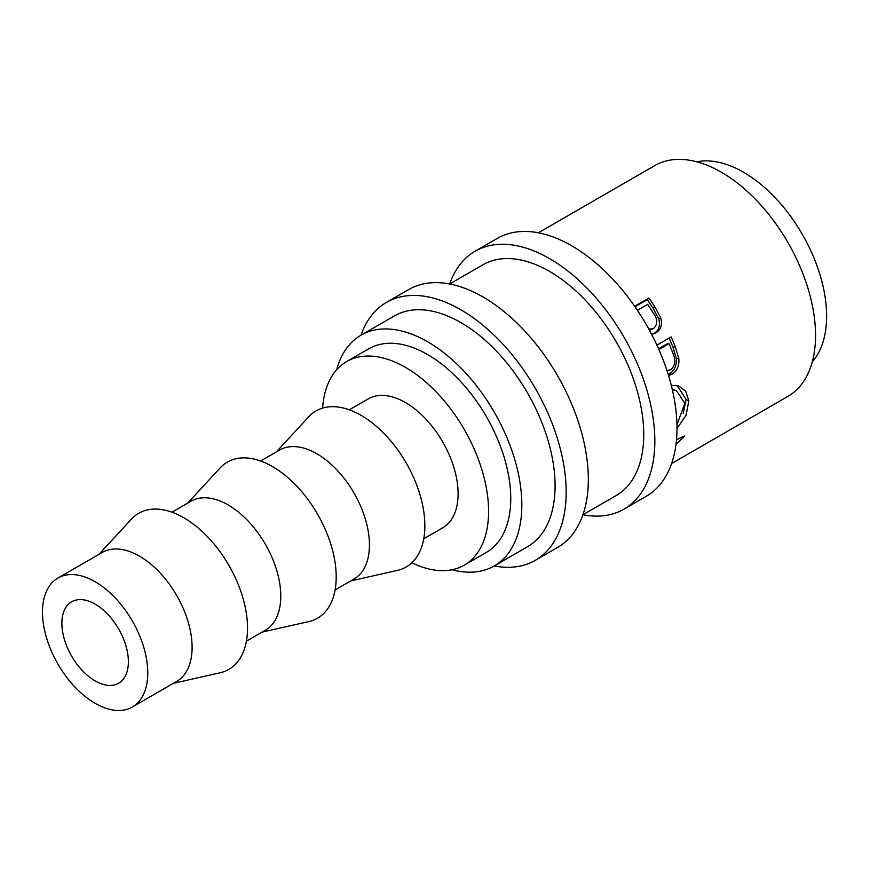 <?xml version="1.0" encoding="UTF-8"?>
<svg xmlns="http://www.w3.org/2000/svg" width="870" height="870" viewBox="0 0 870 870"><rect width="100%" height="100%" fill="white"/><g stroke="black" fill="none" stroke-linecap="round" stroke-linejoin="round"><path stroke-width="1.3" d="M549.546 258.597A148.9 85.967 60 0 1 646.823 389.814A148.9 85.967 60 0 1 623.997 509.135A148.9 85.967 60 0 1 582.911 514.757L616.156 495.552A133.23 76.919 60 0 0 636.579 388.792A133.23 76.919 60 0 0 549.546 271.397A133.23 76.919 60 0 0 482.926 264.795L449.681 283.99A148.9 85.967 60 0 1 475.096 251.223A148.9 85.967 60 0 1 549.546 258.597M475.096 251.223L497.259 238.423A148.9 85.967 60 0 1 571.71 245.797A148.9 85.967 60 0 1 668.986 377.014A148.9 85.967 60 0 1 646.16 496.335L623.997 509.135M336.657 369.783A133.23 76.919 60 0 1 361.017 335.178A148.9 85.967 60 0 1 386.421 302.412A148.9 85.967 60 0 1 460.882 309.785A148.9 85.967 60 0 1 558.149 441.003A148.9 85.967 60 0 1 535.333 560.323A148.9 85.967 60 0 1 494.236 565.946M386.421 302.412L408.596 289.612A148.9 85.967 60 0 1 483.046 296.985A148.9 85.967 60 0 1 580.323 428.203A148.9 85.967 60 0 1 557.496 547.524L535.333 560.323M95.135 680.916A47.023 27.144 60 0 1 64.413 639.483A47.023 27.144 60 0 1 71.623 601.801A47.023 27.144 60 0 1 95.135 604.128A47.023 27.144 60 0 1 125.856 645.573A47.023 27.144 60 0 1 118.646 683.244A47.023 27.144 60 0 1 95.135 680.916M95.135 581.736A74.45 42.989 60 0 1 143.767 647.345A74.45 42.989 60 0 1 132.36 707.005A74.45 42.989 60 0 1 95.135 703.319A74.45 42.989 60 0 1 46.491 637.71A74.45 42.989 60 0 1 57.909 578.05A74.45 42.989 60 0 1 95.135 581.736M57.909 578.05L102.236 552.45A74.45 42.989 60 0 1 139.461 556.137A74.45 42.989 60 0 1 188.105 621.745A74.45 42.989 60 0 1 176.686 681.406L132.36 707.005M98.919 554.364L131.479 519.118A90.121 52.037 60 0 1 183.798 517.748A90.121 52.037 60 0 1 244.611 604.432A90.121 52.037 60 0 1 220.186 672.76L173.38 683.32M171.966 512.202L190.911 501.261A74.45 42.989 60 0 1 228.136 504.948A74.45 42.989 60 0 1 276.769 570.557A74.45 42.989 60 0 1 265.361 630.217L246.417 641.146M187.594 503.175L220.143 467.919A90.121 52.037 60 0 1 272.462 466.559A90.121 52.037 60 0 1 333.275 553.233A90.121 52.037 60 0 1 308.85 621.571L262.044 632.131M260.63 461.002L279.574 450.073A74.45 42.989 60 0 1 316.8 453.759A74.45 42.989 60 0 1 365.433 519.368A74.45 42.989 60 0 1 354.025 579.029L335.08 589.958M276.258 451.987L308.806 416.73A90.121 52.037 60 0 1 361.126 415.371A90.121 52.037 60 0 1 421.939 502.044A90.121 52.037 60 0 1 397.514 570.372L350.708 580.942M349.294 409.813L368.238 398.884A74.45 42.989 60 0 1 405.463 402.571A74.45 42.989 60 0 1 454.096 468.18A74.45 42.989 60 0 1 442.689 527.84L423.744 538.769M322.585 408.095A117.559 67.871 60 0 1 346.684 361.55A117.559 67.871 60 0 1 405.463 367.379A117.559 67.871 60 0 1 482.263 470.964A117.559 67.871 60 0 1 464.243 565.163A117.559 67.871 60 0 1 411.88 562.76M346.684 361.55L368.847 348.761A117.559 67.871 60 0 1 427.627 354.579A117.559 67.871 60 0 1 504.426 458.175A117.559 67.871 60 0 1 486.406 552.363L464.243 565.163M696.859 161.82A117.559 67.871 60 0 1 743.502 172.216A117.559 67.871 60 0 1 816.941 265.633A117.559 67.871 60 0 1 812.308 361.779M494.247 565.946L527.492 546.741A133.23 76.919 60 0 0 547.915 439.992A133.23 76.919 60 0 0 460.882 322.585A133.23 76.919 60 0 0 394.262 315.984L361.017 335.178A133.23 76.919 60 0 1 427.627 341.779A133.23 76.919 60 0 1 514.659 459.186A133.23 76.919 60 0 1 494.247 565.946A133.23 76.919 60 0 1 452.096 569.741M538.345 232.801L654.718 165.615A133.23 76.919 60 0 1 721.328 172.216A133.23 76.919 60 0 1 808.371 289.612A133.23 76.919 60 0 1 787.948 396.372L671.575 463.558M634.654 306.251L648.889 298.029A133.23 76.919 60 0 1 654.882 306.903L660.754 317.931C662.538 324.76 660.917 329.73 655.893 332.84L651.597 334.297M656.904 345.129L671.129 336.918A133.23 76.919 60 0 1 675.305 346.891L678.828 358.527C679.426 365.77 677.143 371.012 671.977 374.274L668.551 375.579M671.292 385.399L678.328 385.769L685.68 391.119L688.855 400.852L686.071 415.197L677.001 428.508M676.501 439.709L684.701 435.881A133.23 76.919 60 0 1 684.57 436.359L676.012 444.2M676.958 424.549L684.886 403.354L676.447 390.63L672.423 390.097M677.088 385.464L686.093 399.471L683.211 413.642M688.855 400.852L686.093 399.471M676.447 390.63L672.271 389.401M669.139 338.071A129.315 74.657 60 0 1 672.912 347.108L676.316 358.429C676.86 365.476 674.544 370.62 669.378 373.872L668.214 374.47M678.828 358.527L676.316 358.429M671.977 374.274L669.378 373.872M658.894 349.555L669.084 343.672L666.757 344.063L658.557 348.794M666.931 370.468L670.726 369.804C675.348 365.454 676.044 359.865 672.782 353.046A133.23 76.919 60 0 0 669.084 343.672M635.013 306.773L647.269 299.693A129.315 74.657 60 0 1 653.087 308.306L658.764 319.018C660.461 325.674 658.797 330.546 653.772 333.656L653.076 334.026M660.754 317.931L658.764 319.018M655.893 332.84L653.772 333.656M648.889 298.029L647.269 299.693M649.411 330.208L653.609 328.49C657.927 324.271 657.774 319.029 653.131 312.754A133.23 76.919 60 0 0 647.693 304.348L637.405 310.296M648.792 329.067L652.968 328.806M675.305 346.891L672.912 347.108M654.882 306.903L653.087 308.306M667.518 370.566L666.942 370.511"/></g></svg>
